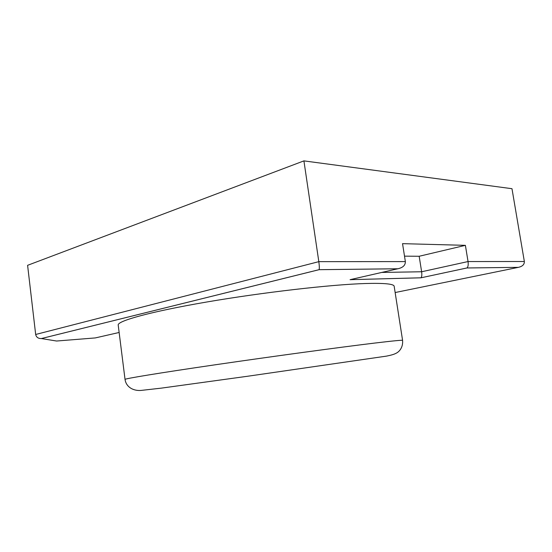 <?xml version="1.0" encoding="UTF-8"?>
<svg xmlns="http://www.w3.org/2000/svg" width="552" height="552" viewBox="0 0 552 552"><rect width="100%" height="100%" fill="white"/><g stroke="black" fill="none" stroke-linecap="round" stroke-linejoin="round"><path stroke-width="0.83" d="M402.587 340.398L394.176 286.309C393.956 283.928 384.42 282.997 365.569 283.514C331.331 284.522 262.938 292.339 206.614 302.027C150.165 311.714 117.093 321.016 118.211 325.093L125.035 379.403C124.331 378.734 158.086 373.138 215.107 364.803C272.012 356.482 340.674 347.16 374.656 343.075C393.362 340.839 402.677 339.942 402.587 340.398C403.202 347.801 398.917 352.128 395.694 353.446C394.162 354.308 391.12 355.198 386.559 356.109L248.207 376.167L161.336 388.132L142.395 390.271C134.281 391.513 126.166 387.587 125.035 379.403M465.391 245.343L468.048 261.551L421.631 271.763L419.168 256.266L465.391 245.343L402.539 243.653L405.361 261.593L318.821 261.655L303.917 160.88L511.98 188.701L524.352 261.51C524.448 264.484 522.454 266.437 518.369 267.354L466.916 267.975L420.941 277.815L350.085 279.678L397.771 268.776L319.07 269.693L41.386 338.555L56.601 341.026L95.323 337.921L119.142 332.476M524.352 261.51L468.048 261.551C468.455 264.85 468.096 266.982 466.957 267.955L420.941 277.815M381.784 272.433L421.631 271.763C422.032 274.917 421.811 276.925 420.969 277.794L350.085 279.678M352.017 279.236L350.23 279.657M405.361 261.593C405.43 265.243 402.96 267.623 397.944 268.755L397.771 268.776M303.917 160.88L27.6 265.319L35.673 334.477C36.301 337.224 38.178 338.59 41.303 338.562L41.386 338.555M35.673 334.477L318.821 261.655C319.38 265.795 319.463 268.465 319.084 269.673L319.07 269.693M419.168 256.266L404.506 256.156M395.142 292.539L518.231 267.375M518.369 267.354L466.957 267.955M397.944 268.755L319.084 269.673L41.303 338.562"/></g></svg>
